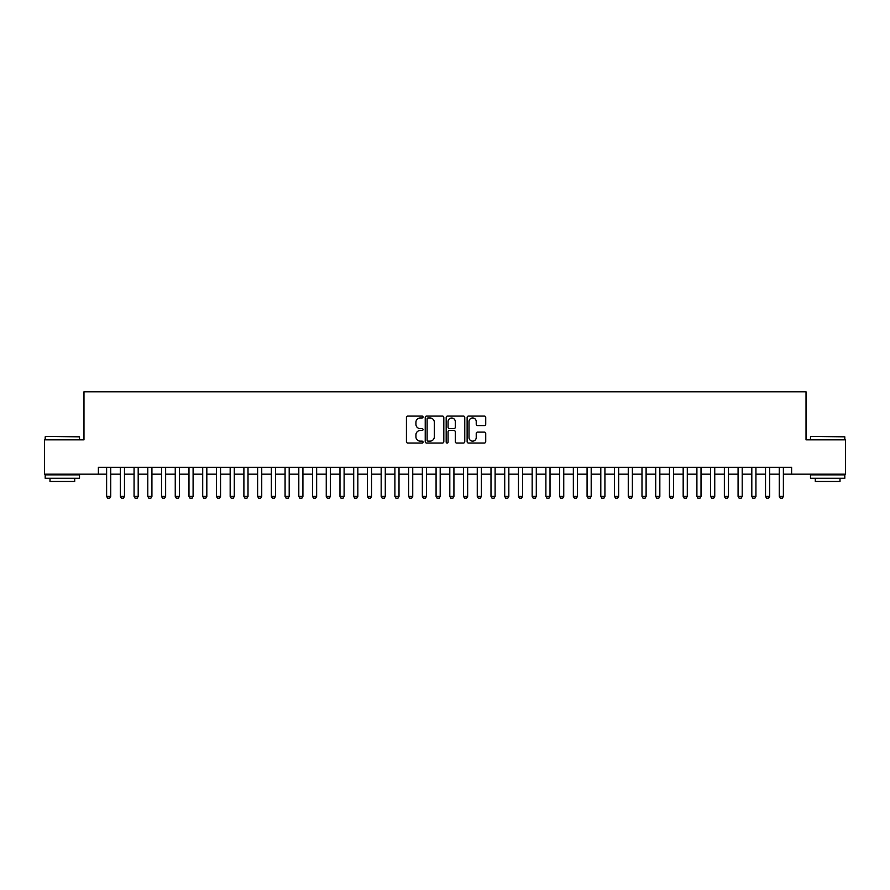 <?xml version="1.0" encoding="UTF-8"?>
<svg xmlns="http://www.w3.org/2000/svg" width="890" height="890" viewBox="0 0 890 890"><rect width="100%" height="100%" fill="white"/><g stroke="black" fill="none" stroke-linecap="round" stroke-linejoin="round"><path stroke-width="1.33" d="M423.039 417.021A0.946 0.946 0 0 0 422.094 416.086L407.776 416.086A1.346 1.346 0 0 0 406.43 417.432L406.43 441.685A1.346 1.346 0 0 0 407.776 443.031L422.094 443.031A0.946 0.946 0 0 0 423.039 442.085A0.946 0.946 0 0 0 422.094 441.14L420.236 441.14A4.317 4.317 0 0 1 415.93 436.834L415.93 434.81A4.317 4.317 0 0 1 420.236 430.504L422.094 430.504A0.946 0.946 0 0 0 423.039 429.559A0.946 0.946 0 0 0 422.094 428.613L420.236 428.613A4.317 4.317 0 0 1 415.93 424.296L415.93 422.283A4.317 4.317 0 0 1 420.236 417.966L422.094 417.966A0.946 0.946 0 0 0 423.039 417.021M484.382 425.587A1.346 1.346 0 0 0 485.729 424.23L485.729 417.432A1.346 1.346 0 0 0 484.382 416.086L468.474 416.086A1.346 1.346 0 0 0 467.128 417.432L467.128 441.685A1.346 1.346 0 0 0 468.474 443.031L484.382 443.031A1.346 1.346 0 0 0 485.729 441.685L485.729 433.463A1.346 1.346 0 0 0 484.382 432.117L477.574 432.117A1.346 1.346 0 0 0 476.228 433.463L476.228 437.535A3.605 3.605 0 0 1 472.623 441.14A3.605 3.605 0 0 1 469.019 437.535L469.019 421.571A3.605 3.605 0 0 1 472.623 417.966A3.605 3.605 0 0 1 476.228 421.571L476.228 424.23A1.346 1.346 0 0 0 477.574 425.587L484.382 425.587M98.378 474.17L44.5 474.17L44.5 439.849L83.972 439.849L83.972 391.811L806.029 391.811L806.029 439.849L845.5 439.849L845.5 474.17L791.622 474.17L791.622 467.306L98.378 467.306L98.378 474.17L106.622 474.17M443.821 417.432A1.346 1.346 0 0 0 442.475 416.086L426.577 416.086A1.346 1.346 0 0 0 425.231 417.432L425.231 441.685A1.346 1.346 0 0 0 426.577 443.031L442.475 443.031A1.346 1.346 0 0 0 443.821 441.685L443.821 417.432M447.525 416.086L463.423 416.086A1.346 1.346 0 0 1 464.769 417.432L464.769 441.685A1.346 1.346 0 0 1 463.423 443.031L456.626 443.031A1.346 1.346 0 0 1 455.28 441.685L455.28 431.85A1.346 1.346 0 0 0 453.922 430.504L449.417 430.504A1.346 1.346 0 0 0 448.07 431.85L448.07 442.085A0.946 0.946 0 0 1 447.125 443.031A0.946 0.946 0 0 1 446.179 442.085L446.179 417.432A1.346 1.346 0 0 1 447.525 416.086M110.738 474.17L120.339 474.17M124.466 474.17L134.067 474.17M138.195 474.17L147.796 474.17M151.923 474.17L161.524 474.17M165.64 474.17L175.252 474.17M179.368 474.17L188.98 474.17M193.097 474.17L202.709 474.17M206.825 474.17L216.437 474.17M220.553 474.17L230.165 474.17M234.281 474.17L243.893 474.17M248.01 474.17L257.622 474.17M261.738 474.17L271.35 474.17M275.466 474.17L285.078 474.17M289.194 474.17L298.806 474.17M302.923 474.17L312.535 474.17M316.651 474.17L326.252 474.17M330.379 474.17L339.98 474.17M344.107 474.17L353.708 474.17M357.836 474.17L367.436 474.17M371.553 474.17L381.165 474.17M385.281 474.17L394.893 474.17M399.009 474.17L408.621 474.17M412.738 474.17L422.349 474.17M426.466 474.17L436.078 474.17M440.194 474.17L449.806 474.17M453.922 474.17L463.534 474.17M467.651 474.17L477.263 474.17M481.379 474.17L490.991 474.17M495.107 474.17L504.719 474.17M508.835 474.17L518.447 474.17M522.564 474.17L532.164 474.17M536.292 474.17L545.893 474.17M550.02 474.17L559.621 474.17M563.748 474.17L573.349 474.17M577.465 474.17L587.077 474.17M591.194 474.17L600.806 474.17M604.922 474.17L614.534 474.17M618.65 474.17L628.262 474.17M632.378 474.17L641.99 474.17M646.107 474.17L655.719 474.17M659.835 474.17L669.447 474.17M673.563 474.17L683.175 474.17M687.291 474.17L696.903 474.17M701.02 474.17L710.632 474.17M714.748 474.17L724.36 474.17M728.476 474.17L738.077 474.17M742.204 474.17L751.805 474.17M755.933 474.17L765.534 474.17M769.661 474.17L779.262 474.17M783.378 474.17L791.622 474.17M428.057 417.966A0.946 0.946 0 0 0 427.111 418.912L427.111 440.205A0.946 0.946 0 0 0 428.057 441.14L430.015 441.14A4.317 4.317 0 0 0 434.32 436.834L434.32 422.283A4.317 4.317 0 0 0 430.015 417.966L428.057 417.966M455.28 421.637A3.605 3.605 0 0 0 451.675 418.033A3.605 3.605 0 0 0 448.07 421.637L448.07 427.267A1.346 1.346 0 0 0 449.417 428.613L453.922 428.613A1.346 1.346 0 0 0 455.28 427.267L455.28 421.637M110.738 467.306L110.738 496.409L109.704 498.189L107.646 498.189L106.622 496.409L106.622 467.306M106.622 496.409L110.738 496.409M45.601 436.423L79.51 436.834L45.601 436.423M62.345 478.286L45.19 478.286L45.19 474.859L79.51 474.859L79.51 478.286L62.345 478.286M74.704 478.286L74.704 481.445L49.996 481.445L49.996 478.286M810.901 436.423L844.81 436.834L810.901 436.423M827.656 478.286L810.49 478.286L810.49 474.859L844.81 474.859L844.81 478.286L827.656 478.286M840.004 478.286L840.004 481.445L815.296 481.445L815.296 478.286M124.466 467.306L124.466 496.409L123.432 498.189L121.374 498.189L120.339 496.409L120.339 467.306M120.339 496.409L124.466 496.409M138.195 467.306L138.195 496.409L137.16 498.189L135.102 498.189L134.067 496.409L134.067 467.306M134.067 496.409L138.195 496.409M151.923 467.306L151.923 496.409L150.888 498.189L148.83 498.189L147.796 496.409L147.796 467.306M147.796 496.409L151.923 496.409M165.64 467.306L165.64 496.409L164.617 498.189L162.559 498.189L161.524 496.409L161.524 467.306M161.524 496.409L165.64 496.409M179.368 467.306L179.368 496.409L178.345 498.189L176.287 498.189L175.252 496.409L175.252 467.306M175.252 496.409L179.368 496.409M193.097 467.306L193.097 496.409L192.073 498.189L190.015 498.189L188.98 496.409L188.98 467.306M188.98 496.409L193.097 496.409M206.825 467.306L206.825 496.409L205.801 498.189L203.743 498.189L202.709 496.409L202.709 467.306M202.709 496.409L206.825 496.409M220.553 467.306L220.553 496.409L219.53 498.189L217.471 498.189L216.437 496.409L216.437 467.306M216.437 496.409L220.553 496.409M234.281 467.306L234.281 496.409L233.258 498.189L231.189 498.189L230.165 496.409L230.165 467.306M230.165 496.409L234.281 496.409M248.01 467.306L248.01 496.409L246.986 498.189L244.917 498.189L243.893 496.409L243.893 467.306M243.893 496.409L248.01 496.409M261.738 467.306L261.738 496.409L260.703 498.189L258.645 498.189L257.622 496.409L257.622 467.306M257.622 496.409L261.738 496.409M275.466 467.306L275.466 496.409L274.432 498.189L272.373 498.189L271.35 496.409L271.35 467.306M271.35 496.409L275.466 496.409M289.194 467.306L289.194 496.409L288.16 498.189L286.102 498.189L285.078 496.409L285.078 467.306M285.078 496.409L289.194 496.409M302.923 467.306L302.923 496.409L301.888 498.189L299.83 498.189L298.806 496.409L298.806 467.306M298.806 496.409L302.923 496.409M316.651 467.306L316.651 496.409L315.616 498.189L313.558 498.189L312.535 496.409L312.535 467.306M312.535 496.409L316.651 496.409M330.379 467.306L330.379 496.409L329.345 498.189L327.286 498.189L326.252 496.409L326.252 467.306M326.252 496.409L330.379 496.409M344.107 467.306L344.107 496.409L343.073 498.189L341.015 498.189L339.98 496.409L339.98 467.306M339.98 496.409L344.107 496.409M357.836 467.306L357.836 496.409L356.801 498.189L354.743 498.189L353.708 496.409L353.708 467.306M353.708 496.409L357.836 496.409M371.553 467.306L371.553 496.409L370.529 498.189L368.471 498.189L367.436 496.409L367.436 467.306M367.436 496.409L371.553 496.409M385.281 467.306L385.281 496.409L384.257 498.189L382.199 498.189L381.165 496.409L381.165 467.306M381.165 496.409L385.281 496.409M399.009 467.306L399.009 496.409L397.986 498.189L395.928 498.189L394.893 496.409L394.893 467.306M394.893 496.409L399.009 496.409M412.738 467.306L412.738 496.409L411.714 498.189L409.656 498.189L408.621 496.409L408.621 467.306M408.621 496.409L412.738 496.409M426.466 467.306L426.466 496.409L425.442 498.189L423.384 498.189L422.349 496.409L422.349 467.306M422.349 496.409L426.466 496.409M440.194 467.306L440.194 496.409L439.171 498.189L437.101 498.189L436.078 496.409L436.078 467.306M436.078 496.409L440.194 496.409M453.922 467.306L453.922 496.409L452.899 498.189L450.83 498.189L449.806 496.409L449.806 467.306M449.806 496.409L453.922 496.409M467.651 467.306L467.651 496.409L466.616 498.189L464.558 498.189L463.534 496.409L463.534 467.306M463.534 496.409L467.651 496.409M481.379 467.306L481.379 496.409L480.344 498.189L478.286 498.189L477.263 496.409L477.263 467.306M477.263 496.409L481.379 496.409M495.107 467.306L495.107 496.409L494.072 498.189L492.014 498.189L490.991 496.409L490.991 467.306M490.991 496.409L495.107 496.409M508.835 467.306L508.835 496.409L507.801 498.189L505.743 498.189L504.719 496.409L504.719 467.306M504.719 496.409L508.835 496.409M522.564 467.306L522.564 496.409L521.529 498.189L519.471 498.189L518.447 496.409L518.447 467.306M518.447 496.409L522.564 496.409M536.292 467.306L536.292 496.409L535.257 498.189L533.199 498.189L532.164 496.409L532.164 467.306M532.164 496.409L536.292 496.409M550.02 467.306L550.02 496.409L548.985 498.189L546.927 498.189L545.893 496.409L545.893 467.306M545.893 496.409L550.02 496.409M563.748 467.306L563.748 496.409L562.714 498.189L560.655 498.189L559.621 496.409L559.621 467.306M559.621 496.409L563.748 496.409M577.465 467.306L577.465 496.409L576.442 498.189L574.384 498.189L573.349 496.409L573.349 467.306M573.349 496.409L577.465 496.409M591.194 467.306L591.194 496.409L590.17 498.189L588.112 498.189L587.077 496.409L587.077 467.306M587.077 496.409L591.194 496.409M604.922 467.306L604.922 496.409L603.898 498.189L601.84 498.189L600.806 496.409L600.806 467.306M600.806 496.409L604.922 496.409M618.65 467.306L618.65 496.409L617.627 498.189L615.569 498.189L614.534 496.409L614.534 467.306M614.534 496.409L618.65 496.409M632.378 467.306L632.378 496.409L631.355 498.189L629.297 498.189L628.262 496.409L628.262 467.306M628.262 496.409L632.378 496.409M646.107 467.306L646.107 496.409L645.083 498.189L643.014 498.189L641.99 496.409L641.99 467.306M641.99 496.409L646.107 496.409M659.835 467.306L659.835 496.409L658.811 498.189L656.742 498.189L655.719 496.409L655.719 467.306M655.719 496.409L659.835 496.409M673.563 467.306L673.563 496.409L672.529 498.189L670.47 498.189L669.447 496.409L669.447 467.306M669.447 496.409L673.563 496.409M687.291 467.306L687.291 496.409L686.257 498.189L684.199 498.189L683.175 496.409L683.175 467.306M683.175 496.409L687.291 496.409M701.02 467.306L701.02 496.409L699.985 498.189L697.927 498.189L696.903 496.409L696.903 467.306M696.903 496.409L701.02 496.409M714.748 467.306L714.748 496.409L713.713 498.189L711.655 498.189L710.632 496.409L710.632 467.306M710.632 496.409L714.748 496.409M728.476 467.306L728.476 496.409L727.442 498.189L725.383 498.189L724.36 496.409L724.36 467.306M724.36 496.409L728.476 496.409M742.204 467.306L742.204 496.409L741.17 498.189L739.112 498.189L738.077 496.409L738.077 467.306M738.077 496.409L742.204 496.409M755.933 467.306L755.933 496.409L754.898 498.189L752.84 498.189L751.805 496.409L751.805 467.306M751.805 496.409L755.933 496.409M769.661 467.306L769.661 496.409L768.626 498.189L766.568 498.189L765.534 496.409L765.534 467.306M765.534 496.409L769.661 496.409M783.378 467.306L783.378 496.409L782.355 498.189L780.296 498.189L779.262 496.409L779.262 467.306M779.262 496.409L783.378 496.409M45.19 439.849L45.19 436.834M53.011 474.859L53.011 474.17M71.678 474.859L71.678 474.17M79.51 439.849L79.51 436.834M810.49 439.849L810.49 436.834M818.322 474.859L818.322 474.17M836.989 474.859L836.989 474.17M844.81 439.849L844.81 436.834"/></g></svg>
